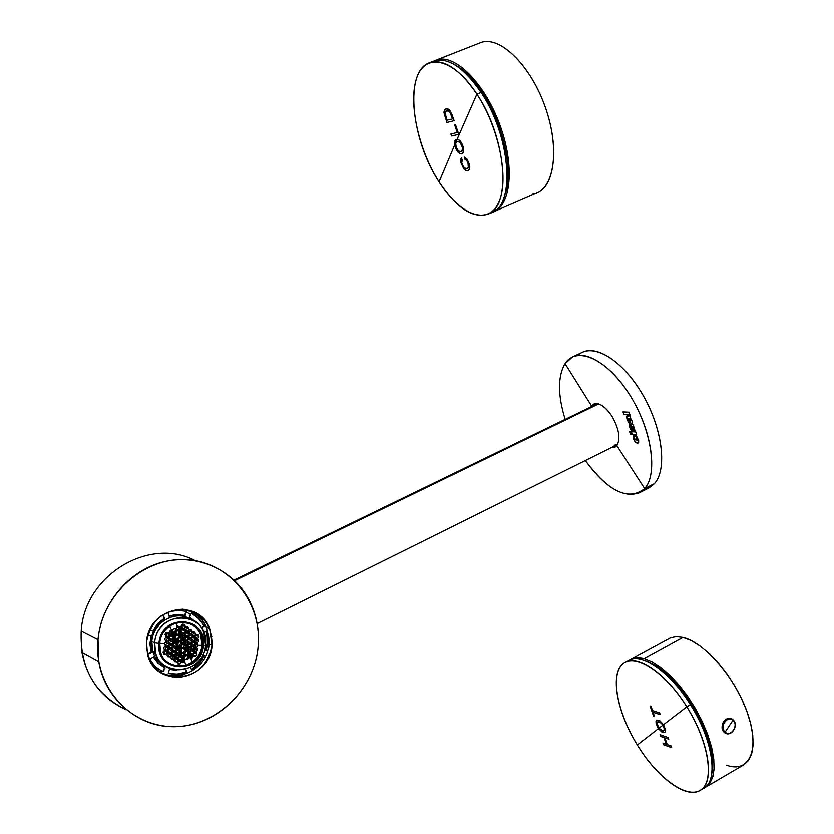 <?xml version="1.0" encoding="UTF-8"?>
<svg xmlns="http://www.w3.org/2000/svg" width="834" height="834" viewBox="0 0 834 834"><rect width="100%" height="100%" fill="white"/><g stroke="black" fill="none" stroke-linecap="round" stroke-linejoin="round"><path stroke-width="1.25" d="M645.151 660.549C660.559 665.793 676.051 680.367 691.626 704.261L690.51 704.897L691.626 704.261C708.202 732.221 714.905 755.437 711.736 773.921C714.905 755.437 708.202 732.221 691.626 704.261C676.051 680.367 660.559 665.793 645.151 660.549M701.738 789.245C719.054 783.918 713.987 741.582 690.437 704.772L686.789 706.825C666.627 674.008 638.062 654.158 625.062 662.269C609.227 670.15 615.763 710.578 637.322 744.971C656.712 777.152 686.048 799.243 700.06 790.413C715.27 782.907 709.286 742.083 686.789 706.825L690.437 704.772C712.934 739.987 718.845 780.801 703.583 788.349L700.06 790.413M626.907 661.435L628.596 660.33C641.659 652.198 670.275 671.985 690.437 704.772M663.468 724.736L659.767 720.732L656.494 720.284L656.097 723.589L658.36 728.676L637.322 744.971C617.337 712.601 610.123 675.352 622.487 664.104C634.528 652.355 664.948 671.641 686.789 706.825L663.468 724.736L686.789 706.825C708.837 741.864 714.926 781.594 700.508 790.142C686.413 799.222 657.119 777.455 637.322 744.971L658.36 728.676L662.123 732.221L663.895 732.721L665.052 732.179L665.386 729.729L664.02 725.736L659.85 722.108L657.932 721.733L657.077 722.578L658.37 727.321L661.279 730.344L663.332 730.959L664.198 730.323L663.958 727.446L662.238 724.277L659.757 722.161L657.599 721.879L660.153 722.265L662.978 725.142L663.478 724.746L665.407 731.303L664.698 732.502L662.915 732.554L658.506 728.895L656.17 723.902L656.494 720.284L659.767 720.732L663.468 724.736M653.085 712.34L660.226 714.655L659.631 712.924L652.501 710.62L651.02 706.325L650.072 706.023L653.616 716.291L654.565 716.604L653.085 712.34L654.565 716.604L653.616 716.291L650.072 706.023L651.02 706.325L652.501 710.62L659.631 712.924L660.226 714.655L653.085 712.34M663.562 744.783L671.693 747.629L671.089 745.93L667.242 744.585L664.906 737.902L668.743 739.216L668.149 737.506L660.038 734.733L660.632 736.432L663.947 737.579L666.283 744.251L662.967 743.094L663.562 744.783L662.967 743.094L666.387 744.199L664.041 737.517L660.726 736.38L660.174 734.785L660.632 736.432L660.038 734.733L668.149 737.506L668.743 739.216L664.906 737.902L667.242 744.585L671.089 745.93L671.693 747.629L663.562 744.783L663.103 743.146L663.562 744.783M658.975 728.228L658.453 728.624L658.005 727.926L656.191 723.537L656.035 721.358L656.869 720.055L655.983 721.212L656.097 723.589L657.911 727.978L658.975 728.228M664.719 732.481L661.831 731.96L658.453 728.624L661.737 732.012L664.719 732.481M663.791 730.813L664.406 728.76L662.978 725.142L664.406 728.76L663.791 730.813M660.194 714.55L653.189 712.288L660.194 714.55M654.534 716.51L653.71 716.239L650.197 706.064L653.616 716.291L654.534 716.51M668.712 739.122L664.906 737.902L668.712 739.122M671.651 747.525L663.666 744.731L671.651 747.525M660.632 736.432L664.041 737.517L660.632 736.432M663.947 737.579L666.283 744.251L663.947 737.579M658.964 728.207L657.077 724.058L657.119 722.442L657.963 721.764L660.632 722.692L662.884 725.194L658.964 728.207L662.884 725.194L664.312 728.812L664.114 730.501L662.874 730.938L658.964 728.207M644.109 658.474L635.716 657.651L629.597 659.84C633.402 657.338 638.239 656.89 644.109 658.474L683.036 637.124L644.109 658.474L652.251 661.842L661.049 667.586L670.15 675.509L679.22 685.35L687.862 696.713L695.744 709.171L702.52 722.192L707.92 735.265L711.725 747.837L713.789 759.409L714.05 769.521L712.528 777.788L709.296 783.929L704.532 787.744L709.974 783.032L712.882 776.61L714.123 768.156L713.623 757.95L711.36 746.378L707.42 733.889L701.947 720.972L695.149 708.149L687.31 695.921L678.74 684.787L669.785 675.154L660.809 667.398L652.136 661.779L644.109 658.474M630.546 659.267L670.703 637.437L676.416 636.332L683.036 637.124L691.25 640.262L700.08 645.704L709.192 653.272L718.23 662.717L726.852 673.695L734.691 685.767L741.447 698.465L746.837 711.277L750.652 723.704L752.758 735.244L753.081 745.46L751.632 753.978L748.505 760.483L743.834 764.778L705.522 787.223M726.518 765.195C749.026 773.462 760.066 750.444 748.035 714.728C736.339 679.095 704.907 642.138 683.036 637.124M732.461 719.429L732.971 720.305C727.29 714.832 719.064 727.196 725.153 732.075L724.381 732.44C717.907 727.269 726.404 713.998 732.659 719.492L732.659 719.492C726.404 713.998 717.907 727.269 724.381 732.44L724.193 732.377C720.347 724.277 722.546 719.659 730.782 718.522C722.546 719.659 720.347 724.277 724.193 732.377L727.456 733.764L724.506 732.544L725.153 732.075C719.064 727.196 727.29 714.832 732.971 720.305L725.153 732.075L732.971 720.305C739.018 725.194 730.845 737.506 725.153 732.075C730.845 737.506 739.018 725.194 732.971 720.305L732.679 719.617M726.466 733.566L724.193 732.377L726.466 733.566M663.843 726.841L665.125 728.551M454.624 64.698C464.246 69.712 473.629 79.126 482.75 92.949L481.687 93.377L482.75 92.949C503.799 124.516 513.817 172.826 504.789 195.229C513.817 172.826 503.799 124.516 482.75 92.949C473.629 79.126 464.246 69.712 454.624 64.698M489.829 213.181C515.579 208.875 511.857 137.891 481.082 92.449C462.568 65.813 446.023 55.722 431.449 62.164L433.44 61.216C447.816 56.827 463.704 67.231 481.082 92.449L476.923 94.138C459.534 68.888 443.678 58.453 429.364 62.831C404.219 71.349 411.131 139.831 439.08 181.895C456.396 207.958 472.669 218.716 487.89 214.171C511.617 206.842 506.582 138.058 476.923 94.138L481.082 92.449C510.762 136.317 515.683 205.091 491.862 212.451L487.89 214.171M457.168 139.174L454.916 140.79L454.759 144.793L439.08 181.895C418.355 149.505 407.857 101.612 417.031 77.135C425.861 52.177 454.092 58.787 476.923 94.138L457.168 139.174L476.923 94.138C499.9 129.134 509.647 181.708 498.232 203.517C487.15 225.868 459.649 214.588 439.08 181.895L454.759 144.793L456.438 149.724L458.637 152.758L461.463 153.915L463.443 152.382L463.767 149.359L462.651 144.96L460.545 141.207L458.231 139.372L457.168 139.174L459.878 140.466L462.495 144.574L463.673 151.632L462.526 153.56L460.389 153.81L458.293 152.413L456.177 149.182L454.603 142.124L455.385 139.987L457.168 139.174M458.846 134.337L455.51 124.673L454.655 124.881L457.282 132.491L450.923 133.982L451.621 136.005L458.846 134.337L451.736 135.963L451.038 133.951L451.736 135.952L458.846 134.337L451.621 136.005L450.923 133.982L457.282 132.491L454.655 124.881L455.51 124.673L458.846 134.337M447.045 122.431L454.134 120.69L452.216 115.092L449.578 110.078L446.086 108.806L444.491 110.025L444.001 112.663L446.941 122.473L444.001 112.663L444.491 110.025L446.086 108.806L448.421 109.16L450.433 111.162L454.134 120.69L447.045 122.431L444.126 112.84L444.501 110.161L445.783 108.91L444.011 111.746L445.22 117.125M464.246 157L464.715 159.065L466.477 160.17L468.02 162.828L468.374 167.644L466.102 168.687L463.475 166.79L461.807 162.766L462.286 159.805L461.369 157.866L460.618 159.721L460.868 162.567L463.735 168.76L465.528 170.355L467.593 170.741L469.386 169.354L469.813 166.602L466.863 158.919L464.246 157L467.103 159.231L469.219 163.787L469.813 167.863L468.354 170.459L466.331 170.605L464.277 169.208L460.983 162.526L461.369 157.866L462.286 159.805L461.807 162.766L463.475 166.79L466.102 168.687L468.374 167.644L468.02 162.828L466.477 160.17L464.715 159.065L464.246 157M456.969 139.862L454.864 144.751L454.853 141.238L456.292 139.341L455.01 140.571L454.864 144.751L456.969 139.862M462.234 153.727L460.149 153.644L458.064 151.986L454.864 144.751L455.917 148.608L457.96 152.038L460.034 153.685L462.234 153.727M461.473 151.652L462.828 149.109L461.702 144.595L459.367 141.644L456.865 141.499L455.771 143.01L455.844 145.731L457.126 149.14L459.013 151.402L461.984 151.329L462.578 147.639L460.034 142.322L457.022 141.436L459.367 141.644L461.702 144.595L462.828 149.109L461.473 151.652M457.386 132.45L454.77 124.86L457.386 132.45M447.535 110.786L445.731 111.516L445.137 113.184L447.076 120.232L452.57 118.855L450.047 112.423L448.463 111.026L446.576 110.995L447.535 110.786M452.685 118.814L450.162 112.381L447.587 110.839L450.162 112.381L452.685 118.814M446.378 111.068L448.317 110.974L449.88 112.183L452.57 118.855L447.076 120.232L445.147 113.851L445.419 111.985L446.482 111.026M467.488 168.468L468.781 166.696L468.427 163.672L466.946 160.555L464.819 159.023L464.382 157.042L464.715 159.065L466.946 160.555L468.427 163.672L468.781 166.696L467.488 168.468M460.785 151.819L458.241 150.725L456.156 146.888L455.729 143.219L457.188 141.373L459.784 142.082L462.119 145.929L462.599 150.162L460.785 151.819M436.735 59.965L481.135 42.471L436.735 59.965C454.999 53.522 484.961 83.588 499.9 124.954C515.078 166.237 511.034 206.186 492.936 211.94L494.041 211.513C511.482 204.549 514.755 164.381 499.43 123.672C484.335 82.879 454.801 53.616 436.735 59.965M435.682 60.34L481.135 42.471C499.92 35.831 529.788 64.552 544.529 105.032C559.499 145.408 555.329 185.596 537.179 192.862L494.041 211.513M532.645 194.166C553.192 191.612 560.542 152.445 546.239 109.9C532.228 67.273 500.723 35.445 481.135 42.471M614.189 445.22L617.243 444.699L257.153 623.603M234.646 580.714L598.666 403.937L234.646 580.714M234.041 580.12L597.571 403.677M98.026 639.407L98.766 661.571C105.334 702.155 143.01 730.678 181.927 726.268C220.885 722.223 254.224 687.174 258.05 647.33C253.974 691.021 214.161 728.124 171.429 726.664C128.655 725.872 93.387 685.058 98.026 639.407C102.009 593.725 144.897 556.33 187.692 559.791C230.559 562.575 262.741 603.68 258.05 647.33C259.635 630.285 256.591 614.408 248.897 599.698C232.967 569.664 197.304 553.453 163.245 561.98C129.197 570.373 101.394 603.034 98.026 639.407L81.211 630.785L98.026 639.407M126.174 709.786C102.102 698.694 87.361 679.533 81.951 652.292L81.211 630.785C79.751 667.961 94.742 694.295 126.174 709.786M195.229 560.688C149.62 536.304 84.703 574.918 81.211 630.785C84.703 574.918 149.62 536.304 195.229 560.688M146.513 641.805C146.69 662.686 156.594 674.612 176.214 677.594C196.094 676.228 208.041 665.386 212.055 645.057C212.065 624.499 202.339 612.563 182.875 609.227C162.807 610.269 150.693 621.132 146.513 641.805C148.337 607.381 198.638 597.259 209.636 628.419L212.055 645.057C210.324 681.242 155.426 689.635 147.514 654.179L146.513 641.805M209.115 643.775L212.055 645.057L209.115 643.775M161.911 673.403C169.021 676.457 176.37 676.854 183.97 674.602C176.37 676.854 169.021 676.457 161.911 673.403M206.154 626.47C202.902 619.318 197.814 614.085 190.871 610.759C197.814 614.085 202.902 619.318 206.154 626.47M189.526 610.926L184.689 609.383L189.526 610.926M156.813 669.639L161.171 672.267L156.813 669.639M197.21 614.71L197.001 613.595L197.21 614.71M209.657 628.45L210.064 630.035L209.657 628.45M197.814 614.721L198.346 614.46M198.721 616.013L197.293 614.773M597.227 404.646L597.655 403.698M176.85 666.178L176.308 666.303L176.85 666.178M165.32 666.21L164.423 665.98L165.32 666.21M151.173 639.167C152.382 630.285 156.938 623.895 164.83 619.985M156.948 656.285L153.508 651.5L156.948 656.285M204.101 655.201L202.839 654.596L204.101 655.201L198.763 663.228L191.455 669.4L198.763 663.228L204.101 655.201M202.85 654.596L204.559 655.409L200.9 661.393L197.168 665.553L191.653 669.775L190.423 667.429L191.653 669.775L197.168 665.553L200.9 661.393L204.559 655.409L202.85 654.596M151.663 652.428L147.785 653.939L146.388 646.986L147.785 653.939L151.663 652.428L150.339 644.109L151.538 635.612L150.339 643.608L151.663 652.428M147.681 653.606L151.235 652.219L147.681 653.606M151.09 635.498L149.912 643.942L151.235 652.219L149.912 643.441L151.09 635.498M147.941 634.664L151.538 635.612L147.941 634.664M189.537 617.056L191.361 613.251L193.686 614.512L199.826 619.526L204.434 626.073L201.192 627.564L203.976 625.886L201.953 622.529L196.709 616.816L191.34 613.282L198.617 618.557L204.434 626.073L201.421 627.887L204.434 626.073L203.788 624.895L198.909 618.578L193.686 614.512L191.361 613.251L189.537 617.056L198.096 623.884L189.537 617.056M162.797 671.495L164.632 667.68L162.797 671.495L162.098 671.161L162.797 671.495M165.069 667.888L163.224 671.714C157.459 668.962 153.029 664.719 149.912 658.975L153.498 656.806L158.418 663.332L165.069 667.888L158.418 663.332L153.498 656.806L149.912 658.975C153.029 664.719 157.459 668.962 163.224 671.714L165.069 667.888M153.268 656.952L157.96 663.093L164.215 667.471L157.96 663.093L153.268 656.952M153.31 631.004L149.984 629.42L153.31 631.004L158.137 623.853L164.736 618.442L158.137 623.853L153.31 631.004M162.588 614.992L164.298 618.265L157.709 623.665L152.893 630.796L158.554 622.769L164.736 618.442L162.588 614.992M160.639 616.274L162.838 614.835L164.736 618.442L162.838 614.835L160.639 616.274M186.284 672.006L185.461 669.379L186.284 672.006L182.5 673.236L176.005 674.174L168.26 673.403L177.308 674.101L186.284 672.006M185.805 669.285L186.733 672.235L182.844 673.486L176.162 674.404L168.228 673.507L169.406 669.452L176.714 670.223L169.406 669.452L168.228 673.507L176.162 674.404L186.733 672.235L185.805 669.285M169.073 616.336L167.832 612.417L170.438 611.541L178.476 610.373L186.399 611.395L185.221 615.44L177.152 614.595L169.073 616.336L177.152 614.595L185.221 615.44L176.891 614.408L168.968 616.034L176.891 614.408L185.221 615.44L186.399 611.395L178.476 610.373L170.438 611.541L167.832 612.417L169.073 616.336M185.94 611.27L184.773 615.252L185.94 611.27M209.084 644.015C207.614 670.275 173.472 685.902 155.291 668.149C173.472 685.902 207.614 670.275 209.084 644.015L206.738 627.804C201.964 617.202 193.905 610.999 182.563 609.206C200.535 613.209 209.376 624.812 209.084 644.015M204.684 649.676L206.571 650.166L207.833 643.316L207.656 636.415L206.488 631.077L203.684 632.162L206.488 631.077L207.895 639.157L206.571 650.166L204.705 649.592L206.113 649.967L207.364 643.243L207.228 636.467L206.123 631.213L207.228 636.467L207.364 643.243L206.571 650.166L204.684 649.676M189.057 618.39C174.066 610.269 152.987 623.04 151.83 641.169C151.308 653.356 156.229 661.977 166.591 667.023C159.648 663.937 155.02 658.641 152.705 651.114L151.83 641.169C152.987 623.04 174.066 610.269 189.057 618.39M184.564 661.039L171.846 630.473L170.741 631.015L183.459 661.591L182.323 658.86L183.459 661.591L184.564 661.039L183.459 661.591L170.741 631.015L172.138 634.361L170.741 631.015L171.846 630.473L184.564 661.039M202.672 645.308C201.515 668.805 166.122 674.518 160.555 651.792L159.763 643.191C160.952 620.454 194.385 614.001 201.275 634.882L202.672 645.308L202.026 645.026L202.672 645.308C206.634 616.785 161.65 614.189 159.763 643.191C156.052 672.079 201.015 673.914 202.672 645.308M192.018 662.259C197.825 657.963 201.161 652.219 202.026 645.026L200.629 634.611C198.492 629.336 194.895 625.542 189.839 623.238C198.45 627.616 202.516 634.872 202.026 645.026C201.161 652.219 197.825 657.963 192.018 662.259L185.846 665.334L192.018 662.259L190.767 658.016L189.391 657.672L190.767 658.016L192.018 662.259M170.824 664.427L178.184 666.303L185.846 665.334L184.668 661.383L184.147 662.008L182.458 661.195L182.99 660.445L182.458 661.195L184.147 662.008L184.668 661.383L185.846 665.334L178.184 666.303L170.824 664.427M184.053 659.465L184.94 659.882L184.429 660.611L184.94 659.882L183.501 657.817L184.94 659.882L184.053 659.465M170.292 630.254L171.814 630.41L169.573 626.063L171.814 630.41L170.292 630.254L169.021 632.151L170.292 630.254M188.547 655.649L189.391 657.672L188.547 655.649L189.005 654.992L188.547 655.649M188.703 654.263L189.641 655.284L188.703 654.263L187.963 655.326L188.703 654.263L189.339 654.554L188.703 654.263M185.805 655.17L187.963 655.326L185.805 655.17L185.377 654.137L185.805 655.17M185.012 654.315L184.502 653.335L181.968 653.533L184.502 653.335L185.471 655.42L185.012 654.315M184.158 657.296L185.471 655.42L184.158 657.296L183.157 656.827L184.158 657.296M184.523 657.453L185.367 659.486L187.525 659.631L188.828 657.765L187.994 655.732L185.836 655.587L184.523 657.453L185.836 655.587L187.994 655.732L188.828 657.765L187.525 659.631L185.367 659.486L184.523 657.453M184.825 653.074L185.377 654.137L184.825 653.074L186.013 651.145L184.825 653.074M187.306 651.271L186.013 651.145L188.13 651.646L189.339 654.554L187.306 651.271M186.034 650.572L186.993 650.656L186.034 650.572L185.002 648.456L186.034 650.572M185.534 647.643L185.002 648.456L185.534 647.643L186.691 648.174L187.89 651.062L186.993 650.656L187.89 651.062L186.691 648.174L185.534 647.643M184.543 648.122L185.252 647.048L184.543 648.122L182.052 647.351L184.543 648.122M181.395 645.87L182.323 647.935L181.395 645.87L182.677 643.984L181.395 645.87M183.918 644.077L182.677 643.984L185.242 644.682L186.451 647.591L185.252 647.048L186.451 647.591L185.242 644.682L183.918 644.077M182.573 643.41L183.668 643.494L182.573 643.41L181.739 641.388L182.573 643.41M182.406 640.449L181.739 641.388L182.406 640.449L183.73 641.044L185.002 644.098L183.668 643.494L185.002 644.098L183.73 641.044L182.406 640.449M181.218 641.221L182.177 639.876L181.218 641.221L178.883 640.533L181.218 641.221M178.33 639.073L179.091 641.065L178.33 639.073L179.717 637.228L178.33 639.073M181.218 637.322L179.717 637.228L182.406 637.854L183.49 640.47L182.177 639.876L183.49 640.47L182.406 637.854L181.218 637.322M179.821 636.686L181.02 636.759L179.821 636.686L179.164 634.737L179.821 636.686M179.988 633.684L179.164 634.737L179.988 633.684L180.832 634.059L182.166 637.27L181.02 636.759L182.166 637.27L180.832 634.059L179.988 633.684M178.674 634.58L179.81 633.131L178.674 634.58L176.631 634.466L178.674 634.58M176.381 633.6L175.911 632.485L176.381 633.6M176.287 634.716L175.578 632.735L173.107 632.996L175.578 632.735L176.287 634.716L174.848 636.54L176.287 634.716L175.265 634.267L174.348 635.571L175.265 634.267L176.287 634.716M177.892 639.469L176.11 639.355L177.892 639.469L178.653 641.461L177.892 639.469M177.652 642.837L178.653 641.461L176.975 641.283L176.672 639.386L177.277 640.835L178.653 641.461L177.652 642.837M180.968 646.267L179.049 646.11L180.968 646.267L181.906 648.341L180.968 646.267M180.697 650.186L181.906 648.341L180.425 647.653L179.956 648.331L179.81 646.173L180.425 647.653L181.906 648.341L180.697 650.186M178.81 645.537L180.853 645.693L182.146 643.806L181.301 641.773L179.164 641.627L177.903 643.4L179.164 641.627L181.301 641.773L182.146 643.806L180.801 643.202L179.487 645.068L178.58 644.995L180.853 645.693L178.81 645.537M182.073 652.532L184.345 652.741L185.544 650.812L184.512 648.696L182.281 648.508L181.041 650.416L182.073 652.532L181.041 650.416L182.281 648.508L184.512 648.696L185.544 650.812L184.679 650.416L183.365 652.282L181.906 652.178L184.345 652.741L182.073 652.532M178.716 635.122L176.662 635.008L175.234 636.832L175.891 638.792L177.986 638.917L179.373 637.082L178.716 635.122L179.373 637.082L178.705 636.78L177.392 638.646L175.807 638.531L177.392 638.646L178.705 636.78L177.996 635.081L179.373 637.082L177.986 638.917L175.891 638.792L175.234 636.832L176.662 635.008L178.716 635.122M177.298 630.045L178.945 630.744L177.225 630.608L175.911 632.485L177.225 630.608L178.945 630.744L180.592 633.475L179.81 633.131L180.592 633.475L179.571 631.015L177.298 630.045L176.454 628.002L177.298 630.045M177.308 626.782L176.454 628.002L177.308 626.782L175.703 622.915L177.308 626.782M172.815 632.245L171.96 630.202L172.815 632.245M176.86 630.441L176.016 628.398L173.847 628.231L172.523 630.108L173.378 632.151L175.547 632.318L176.86 630.441L175.547 632.318L173.378 632.151L172.523 630.108L173.847 628.231L176.016 628.398L176.86 630.441L175.703 629.941L174.389 631.807L173.191 631.724L175.547 632.318L174.389 631.807L175.703 629.941L176.86 630.441M178.278 649.133L179.049 650.989L178.278 649.133M181.134 655.993L181.948 657.953L181.134 655.993M179.644 652.407L180.811 655.201L179.644 652.407M176.787 645.537L177.965 648.383L176.787 645.537M173.68 638.073L175.067 641.398L173.68 638.073M181.551 656.024L180.811 655.201L181.551 656.024L179.539 655.878L181.551 656.024M180.019 651.907L179.049 650.989L179.8 651.344L178.476 653.043L176.266 652.866L175.463 650.854L176.881 649.019L178.778 648.758L176.881 649.019L175.463 650.854L176.266 652.866L178.476 653.043L175.88 651.896L178.476 653.043L179.8 651.344L178.903 653.356L179.644 655.336L178.903 653.356L180.019 651.907M177.204 644.963L175.797 641.732L173.66 641.544L172.711 639.449L173.952 637.687L172.44 634.497L170.084 634.299L169.021 632.151L170.084 634.299L172.44 634.497L173.952 637.687L172.711 639.449L173.66 641.544L175.797 641.732L176.954 644.369L175.567 646.246L173.295 646.037L172.398 643.973L173.774 642.117L176.047 642.326L176.944 644.39L174.358 643.212L172.878 645.068L175.567 646.246L173.045 645.078L174.358 643.212L176.954 644.369L176.016 646.569L176.86 648.602L176.016 646.569L177.204 644.963M182.479 658.672L181.948 657.953L180.915 659.798L178.747 659.642L178.059 657.682L179.539 655.878L178.059 657.682L178.747 659.642L180.915 659.798L178.382 658.579L180.915 659.798L182.281 658.109L181.416 659.955L182.052 661.883L181.416 659.955L182.479 658.672M164.976 649.144L166.873 650.051L164.486 649.79L163.589 647.726L165.069 645.912L167.457 646.173L168.364 648.237L166.873 650.051L164.976 649.144L166.3 647.267L164.976 649.144M165.768 645.996L166.3 647.267L168.364 648.237L166.3 647.267L165.768 645.996M169.062 647.038L171.345 648.112L169.01 647.872L168.114 645.808L169.542 643.973L171.867 644.213L172.774 646.277L171.345 648.112L169.062 647.038L170.386 645.172L169.062 647.038M169.896 644.015L170.386 645.172L172.774 646.277L170.386 645.172L169.896 644.015M175.036 660.976L176.745 661.8L174.535 661.623L173.847 659.673L175.38 657.89L177.59 658.068L178.278 660.028L176.745 661.8L175.036 660.976L176.349 659.1L175.036 660.976M175.87 657.932L176.349 659.1L178.278 660.028L176.349 659.1L175.87 657.932M172.138 654.023L173.451 652.146L172.138 654.023L174.316 655.055L172.138 654.023M172.992 651.062L173.451 652.146L175.786 653.251L174.316 655.055L172.044 654.857L171.251 652.845L172.732 651.031L174.994 651.239L175.786 653.251L173.451 652.146L172.992 651.062M168.155 655.983L167.373 655.931L168.155 655.983L169.469 654.106L168.155 655.983L169.969 656.858L168.155 655.983M168.968 652.897L169.469 654.106L171.502 655.076L169.969 656.858L167.644 656.629L166.852 654.617L168.385 652.834L170.709 653.064L171.502 655.076L169.469 654.106L168.968 652.897M175.505 656.358L176.818 654.492L175.505 656.358L177.652 657.38L175.505 656.358M176.381 653.429L176.818 654.492L179.122 655.576L177.652 657.38L175.432 657.202L174.692 655.222L176.162 653.418L178.382 653.595L179.122 655.576L176.818 654.492L176.381 653.429M171.7 658.339L173.545 659.235L171.272 659.027L170.532 657.046L172.054 655.263L174.327 655.461L175.067 657.453L173.545 659.235L171.7 658.339L173.013 656.462L171.7 658.339M172.534 655.305L173.013 656.462L175.067 657.453L173.013 656.462L172.534 655.305M168.968 649.217L167.759 650.947L168.968 649.217L172.106 650.697L170.636 652.501L167.853 651.187L170.636 652.501L168.301 652.271L167.457 650.239L168.937 648.425L171.262 648.654L172.106 650.697L168.968 649.217M163.672 653.053L164.986 651.177L163.672 653.053L166.216 654.283L163.672 653.053M164.59 650.207L164.986 651.177L167.749 652.501L166.216 654.283L163.829 654.023L162.984 651.979L164.517 650.197L166.904 650.457L167.749 652.501L164.986 651.177L164.59 650.207M172.94 647.257L171.919 648.716L172.94 647.257L176.339 648.842L174.921 650.676L172.211 649.405L174.921 650.676L172.648 650.468L171.804 648.425L173.222 646.6L175.494 646.798L176.339 648.842L172.94 647.257M177.517 662.874L179.894 664.031L177.736 663.874L177.1 661.956L178.632 660.174L180.79 660.33L181.416 662.248L178.82 660.997L177.517 662.874L178.82 660.997L178.528 660.299L181.416 662.248L179.894 664.031L177.517 662.874M181.864 657.745L179.237 656.254L178.236 658.162L179.362 656.556L181.864 657.745M178.966 650.781L176.944 649.029L177.361 650.03L176.047 651.907L177.361 650.03L178.966 650.781M205.539 645.016L203.809 632.464C195.51 607.903 156.073 615.628 154.665 642.503L151.83 641.169L154.665 642.503L155.541 652.49C161.984 679.647 204.184 672.955 205.539 645.016L203.465 645.349C207.583 615.763 160.91 613.053 158.95 643.15L154.665 642.503C156.917 608.069 210.262 611.239 205.539 645.016C203.6 678.886 150.287 676.781 154.665 642.503L158.95 643.15C155.103 673.121 201.755 675.019 203.465 645.349L205.539 645.016M169.5 642.712L171.835 643.785L169.5 643.556L168.551 641.461L169.928 639.605L172.263 639.845L173.211 641.93L171.835 643.785L169.5 642.712L170.824 640.835L169.5 642.712M170.324 639.647L170.824 640.835L173.211 641.93L170.824 640.835L170.324 639.647M166.049 640.199L168.072 641.127L165.685 640.866L164.684 638.75L166.06 636.895L168.447 637.155L169.458 639.271L168.072 641.127L166.049 640.199L167.373 638.323L166.049 640.199M166.81 636.978L167.373 638.323L169.458 639.271L167.373 638.323L166.81 636.978M170.417 635.821L169.25 637.478L170.417 635.821L173.566 637.239L172.242 639.115L169.907 638.886L168.906 636.769L170.23 634.882L172.555 635.122L173.566 637.239L170.105 635.07L170.417 635.821M165.653 635.174L168.416 636.425L166.029 636.165L164.965 634.028L166.289 632.141L168.677 632.412L169.74 634.549L168.416 636.425L165.653 635.174L166.967 633.308L165.653 635.174M166.498 632.172L166.967 633.308L169.74 634.549L166.967 633.308L166.498 632.172M173.91 642.128L174.358 643.212L173.91 642.128M165.685 644.692L167.717 645.641L165.33 645.38L164.371 643.285L165.81 641.461L168.187 641.711L169.146 643.806L167.717 645.641L165.685 644.692L166.998 642.816L165.685 644.692M166.466 641.523L166.998 642.816L169.146 643.806L166.998 642.816L166.466 641.523M169.417 637.833L172.242 639.115L169.417 637.833M192.508 646.36L191.059 648.216L193.394 649.217L191.403 649.133L190.663 647.142L191.924 645.245L193.915 645.339L194.645 647.32L193.394 649.217L191.205 648.226L192.508 646.36L194.645 647.32L192.508 646.36L192.049 645.255L192.508 646.36M195.917 648.852L194.186 650.676L196.386 651.521L194.458 651.469L193.78 649.509L195.031 647.611L196.96 647.674L197.637 649.623L196.386 651.521L194.614 650.708L195.917 648.852L197.637 649.623L195.917 648.852L195.406 647.622L195.917 648.852M191.132 650.541L190.152 651.938L191.132 650.541L194.041 651.865L192.737 653.741L190.746 653.658L190.069 651.708L191.372 649.832L193.363 649.915L194.041 651.865L191.132 650.541M194.53 653.022L193.342 654.721L194.53 653.022L196.96 654.137L195.656 656.004L193.728 655.951L193.113 654.033L194.416 652.157L196.344 652.209L196.96 654.137L194.53 653.022M196.991 639.959L195.323 641.794L197.554 642.649L195.625 642.587L194.843 640.575L195.98 638.635L197.908 638.698L198.69 640.71L196.991 639.959L196.449 638.656L196.991 639.959L198.69 640.71L197.554 642.649L195.677 641.826L196.991 639.959M191.643 643.911L193.884 644.922L191.893 644.828L191.101 642.816L192.31 640.898L194.301 640.992L195.093 643.004L193.884 644.922L191.643 643.911L192.946 642.055L191.643 643.911M192.477 640.908L192.946 642.055L195.093 643.004L192.946 642.055L192.477 640.908M186.451 626.699L187.035 628.127L185.315 629.951L187.035 628.127L188.891 628.909L187.786 630.879L185.721 629.993L187.786 630.879L185.68 630.733L184.668 628.617L185.773 626.657L187.879 626.803L188.891 628.909L187.035 628.127L186.451 626.699M193.3 631.786L193.863 633.152L192.206 634.987L193.863 633.152L195.636 633.913L194.551 635.873L192.55 635.008L194.551 635.873L192.55 635.779L191.653 633.715L192.748 631.755L194.739 631.849L195.636 633.913L193.863 633.152L193.3 631.786M189.412 633.871L189.912 635.091L188.505 636.947L189.912 635.091L192.101 636.04L190.955 637.979L188.609 636.957L190.955 637.979L188.901 637.864L187.994 635.8L189.151 633.861L191.205 633.986L192.101 636.04L189.912 635.091L189.412 633.871M186.566 632.735L185.117 634.591L187.64 635.644L185.523 635.498L184.575 633.413L185.732 631.474L187.838 631.609L188.797 633.694L187.64 635.644L185.252 634.601L186.566 632.735L188.797 633.694L186.566 632.735L186.045 631.494L186.566 632.735M190.35 630.775L188.724 632.62L191.153 633.548L189.099 633.433L188.14 631.338L189.245 629.378L191.299 629.503L192.247 631.588L190.35 630.775L189.787 629.409L190.35 630.775L192.247 631.588L191.153 633.548L189.037 632.641L190.35 630.775M182.292 624.197L182.782 625.385L181.562 627.116L182.782 625.385L185.398 626.49L184.304 628.461L182.135 628.283L181.072 626.146L182.177 624.186L184.335 624.353L185.398 626.49L182.782 625.385L182.292 624.197M196.511 635.268L195.385 636.874L196.511 635.268L198.951 636.321L197.867 638.291L195.938 638.219L195.093 636.186L196.188 634.226L198.106 634.288L198.951 636.321L196.511 635.268L196.126 634.34L196.511 635.268M192.581 637.207L191.622 638.563L192.581 637.207L195.5 638.49L194.353 640.429L192.362 640.335L191.518 638.302L192.664 636.363L194.656 636.457L195.5 638.49L192.581 637.207M188.64 639.157L187.9 640.21L188.64 639.157L191.903 640.595L190.694 642.514L188.64 642.399L187.796 640.366L189.005 638.448L191.059 638.563L191.903 640.595L188.64 639.157M194.989 646.256L196.887 647.111L194.958 647.048L194.218 645.068L195.417 643.139L197.356 643.212L198.085 645.193L196.887 647.111L194.989 646.256L196.292 644.39L194.989 646.256M195.782 643.16L196.292 644.39L198.085 645.193L196.292 644.39L195.782 643.16M189.005 643.994L187.723 645.839L189.005 643.994L191.434 645.089L190.173 646.986L188.13 646.871L190.173 646.986L187.733 645.881L190.173 646.986L191.434 645.089L189.005 643.994L188.578 642.972L189.005 643.994M186.347 659.079L187.525 659.631L186.347 659.079L187.66 657.213L186.347 659.079M187.014 655.67L188.828 657.765L187.014 655.67M182.052 661.883L184.147 662.008L182.052 661.883M159.794 642.972L164.434 643.41L165.33 645.38L167.717 645.641L169.135 643.817L172.44 644.067L173.295 646.037L175.567 646.246L176.944 644.39L176.047 642.326L173.774 642.117L172.44 644.067L169.135 643.817L168.187 641.711L165.81 641.461L164.434 643.41L159.794 642.972M176.86 648.602L178.778 648.758L176.86 648.602M179.644 655.336L181.353 655.461L179.644 655.336M181.416 662.248L180.79 660.33L178.632 660.174L177.1 661.956L177.736 663.874L179.894 664.031L181.416 662.248M174.921 650.676L176.339 648.842L175.494 646.798L173.222 646.6L171.804 648.425L172.648 650.468L174.921 650.676M166.216 654.283L167.749 652.501L166.904 650.457L164.517 650.197L162.984 651.979L163.829 654.023L166.216 654.283M170.636 652.501L172.106 650.697L171.262 648.654L168.937 648.425L167.457 650.239L168.301 652.271L170.636 652.501M170.532 657.046L171.272 659.027L173.545 659.235L175.067 657.453L174.327 655.461L172.054 655.263L170.532 657.046M177.652 657.38L179.122 655.576L178.382 653.595L176.162 653.418L174.692 655.222L175.432 657.202L177.652 657.38M169.969 656.858L171.502 655.076L170.709 653.064L168.385 652.834L166.852 654.617L167.644 656.629L169.969 656.858M174.316 655.055L175.786 653.251L174.994 651.239L172.732 651.031L171.251 652.845L172.044 654.857L174.316 655.055M174.535 661.623L176.745 661.8L178.278 660.028L177.59 658.068L175.38 657.89L173.847 659.673L174.535 661.623M169.01 647.872L171.345 648.112L172.774 646.277L171.867 644.213L169.542 643.973L168.114 645.808L169.01 647.872M163.589 647.726L164.486 649.79L166.873 650.051L168.364 648.237L167.457 646.173L165.069 645.912L163.589 647.726M181.812 661.154L182.458 661.195L181.812 661.154M183.949 648.654L184.679 650.416L183.949 648.654M180.175 641.7L180.801 643.202L180.175 641.7M173.806 638.385L172.847 639.751L173.806 638.385M173.191 640.502L175.036 641.336L173.191 640.502M176.433 647.559L177.913 648.247L176.433 647.559M179.654 652.449L178.945 653.47L179.654 652.449M179.247 654.294L180.717 654.982L179.247 654.294M184.304 654.878L183.084 656.619L184.304 654.878L185.471 655.42L184.304 654.878L183.626 653.251L184.304 654.878M175.036 628.325L175.703 629.941L175.036 628.325M174.598 632.662L175.265 634.267L174.598 632.662M169.719 633.559L172.419 634.528L169.719 633.559M171.272 632.287L170.345 633.611L171.272 632.287M203.465 645.349C201.755 675.019 155.103 673.121 158.95 643.15C160.91 613.053 207.583 615.763 203.465 645.349M166.029 636.165L168.416 636.425L169.74 634.549L168.677 632.412L166.289 632.141L164.965 634.028L166.029 636.165M169.907 638.886L172.242 639.115L173.566 637.239L172.555 635.122L170.23 634.882L168.906 636.769L169.907 638.886M165.685 640.866L168.072 641.127L169.458 639.271L168.447 637.155L166.06 636.895L164.684 638.75L165.685 640.866M169.5 643.556L171.835 643.785L173.211 641.93L172.263 639.845L169.928 639.605L168.551 641.461L169.5 643.556M190.402 652.668L192.737 653.741L190.402 652.668M193.415 654.971L195.656 656.004L193.415 654.971M192.049 658.068L190.767 658.016L192.049 658.068L193.415 656.212L192.049 658.068M191.351 655.858L193.415 656.212L191.664 655.409L191.184 654.231L191.351 655.858M192.79 654.294L193.415 656.212L192.79 654.294L190.809 654.21L192.79 654.294M190.986 649.53L188.755 648.518L190.986 649.53L189.777 651.271L190.986 649.53L190.246 647.549L190.986 649.53M185.565 636.071L186.024 637.186L184.835 638.886L186.024 637.186L188.494 638.271L187.285 640.199L184.95 639.157L187.285 640.199L185.346 640.064L187.285 640.199L188.494 638.271L186.024 637.186L185.565 636.071M181.656 627.324L184.304 628.461L181.656 627.324M195.552 637.28L197.867 638.291L195.552 637.28M191.966 639.376L194.353 640.429L191.966 639.376M188.244 641.419L190.694 642.514L188.244 641.419M185.294 631.15L181.958 629.149L185.294 631.15L184.137 633.089L181.718 632.036L184.137 633.089L185.294 631.15L184.283 629.034L185.294 631.15M182.125 628.867L184.283 629.034L182.125 628.867L181.051 630.66L182.125 628.867M178.288 626.355L180.509 626.553L181.572 628.69L179.685 627.866L181.572 628.69L180.509 626.553L178.288 626.355L177.892 627.032L178.288 626.355M190.642 643.077L191.434 645.089L194.228 645.047L194.958 647.048L196.887 647.111L198.044 645.078L202.026 645.026L198.044 645.078L197.356 643.212L195.417 643.139L194.228 645.047L191.393 645.005L190.642 643.077L188.588 642.962L190.642 643.077M187.327 644.859L188.588 642.962L187.327 644.859M188.171 642.66L186.034 641.7L188.171 642.66L187.097 644.275L188.171 642.66L187.327 640.616L188.171 642.66M187.598 636.217L188.494 638.271L187.598 636.217L185.492 636.071L187.598 636.217M185.054 635.758L183.032 634.872L185.054 635.758L184.116 637.249L185.054 635.758L184.105 633.673L185.054 635.758M181.301 631.182L182.25 629.837L181.301 631.182M179.352 627.199L179.029 626.417L179.352 627.199M189.193 657.192L190.361 657.275L189.193 657.192M185.607 654.69L187.963 655.326L185.607 654.69M188.098 652.907L186.785 654.773L188.098 652.907L187.442 651.333L188.098 652.907M186.42 649.915L185.68 649.863L187.045 649.029L186.42 649.915L187.64 650.478L186.42 649.915M184.314 645.558L183.011 647.424L184.314 645.558L183.699 644.067L184.314 645.558L185.899 646.277L184.314 645.558M183.376 642.962L182.354 642.889L183.376 642.962L184.105 641.94L183.376 642.962L184.794 643.608L183.376 642.962M181.176 638.74L179.863 640.606L181.176 638.74L180.571 637.28L181.176 638.74L183.136 639.615L181.176 638.74M180.405 636.154L179.612 636.092L181.218 634.987L180.405 636.154L182 636.863L180.405 636.154M184.345 652.741L183.365 652.282L184.679 650.416L185.544 650.812L184.345 652.741M180.853 645.693L179.487 645.068L180.801 643.202L182.146 643.806L180.853 645.693M176.516 634.08L177.767 634.174L176.516 634.08M179.081 632.308L177.767 634.174L179.081 632.308L178.413 630.702L179.081 632.308L180.332 632.86L179.081 632.308M175.745 622.904L177.892 627.032L175.745 622.904M178.299 629.712L177.121 629.618L178.757 629.055L178.299 629.712L179.195 630.097L178.299 629.712M188.348 647.445L190.246 647.549L188.348 647.445M196.344 652.209L194.416 652.157L193.113 654.033L193.728 655.951L195.656 656.004L196.96 654.137L196.344 652.209M193.363 649.915L191.372 649.832L190.069 651.708L190.746 653.658L192.737 653.741L194.041 651.865L193.363 649.915M196.96 647.674L195.031 647.611L193.78 649.509L194.458 651.469L196.386 651.521L197.637 649.623L196.96 647.674M193.915 645.339L191.924 645.245L190.663 647.142L191.403 649.133L193.394 649.217L194.645 647.32L193.915 645.339M185.523 640.502L187.327 640.616L185.523 640.502M184.377 637.843L185.492 636.071L184.377 637.843M182.417 633.538L184.105 633.673L182.417 633.538M182.135 632.943L184.137 633.089L182.135 632.943M180.759 630.056L181.572 628.69L180.759 630.056M188.64 642.399L190.694 642.514L191.903 640.595L191.059 638.563L189.005 638.448L187.796 640.366L188.64 642.399M192.362 640.335L194.353 640.429L195.5 638.49L194.656 636.457L192.664 636.363L191.518 638.302L192.362 640.335M195.938 638.219L197.867 638.291L198.951 636.321L198.106 634.288L196.188 634.226L195.093 636.186L195.938 638.219M181.072 626.146L182.135 628.283L184.304 628.461L185.398 626.49L184.335 624.353L182.177 624.186L181.072 626.146M192.247 631.588L191.299 629.503L189.245 629.378L188.14 631.338L189.099 633.433L191.153 633.548L192.247 631.588M185.523 635.498L187.64 635.644L188.797 633.694L187.838 631.609L185.732 631.474L184.575 633.413L185.523 635.498M190.955 637.979L192.101 636.04L191.205 633.986L189.151 633.861L187.994 635.8L188.901 637.864L190.955 637.979M194.551 635.873L195.636 633.913L194.739 631.849L192.748 631.755L191.653 633.715L192.55 635.779L194.551 635.873M187.786 630.879L188.891 628.909L187.879 626.803L185.773 626.657L184.668 628.617L185.68 630.733L187.786 630.879M194.301 640.992L192.31 640.898L191.101 642.816L191.893 644.828L193.884 644.922L195.093 643.004L194.301 640.992M198.69 640.71L197.908 638.698L195.98 638.635L194.843 640.575L195.625 642.587L197.554 642.649L198.69 640.71M179.331 630.431L178.08 627.418L179.331 630.431M191.851 657.421L179.185 626.876L178.08 627.418L190.746 657.963L189.641 655.284L190.746 657.963L191.851 657.421L190.746 657.963L178.08 627.418L179.185 626.876L191.851 657.421M211.784 635.946L210.585 634.424M211.846 636.384L210.397 634.507M200.16 632.485L200.452 634.153L200.16 632.485M200.817 633.798L200.952 634.747L200.817 633.798M186.243 611.958L190.277 614.387M629.43 418.637L630.556 419.429L630.744 420.962L629.138 418.626L630.744 420.962L630.66 419.377L629.43 418.637M632.224 423.516L630.942 423.213L628.409 418.522L628.065 419.471L629.68 423.318L628.252 422.14L626.553 416.541L630.264 415.759L630.702 418.585L632.214 421.285L632.214 423.536L630.838 423.265L628.304 418.574L630.838 423.265L632.224 423.516L632.214 421.285L630.702 418.585L630.264 415.759L626.897 416.072L626.584 417.813L626.657 416.489L627.158 419.721L626.688 417.761L628.961 422.974L628.356 422.087L629.68 423.318L628.304 418.574L630.838 423.265L632.214 423.536M629.649 423.203L629.065 422.921L629.649 423.203M630.848 420.909L631.015 420.127L630.848 420.909M630.035 418.856L630.66 419.377L630.035 418.856M630.556 419.429L631.015 420.127L630.556 419.429M572.593 356.952L582.476 352.282C598.103 344.484 626.146 364.375 644.453 397.828C662.905 431.168 666.991 469.896 654.461 483.616L644.661 488.609C657.046 474.963 652.814 436.203 634.34 402.78C616.003 369.243 588.064 349.227 572.593 356.952L565.045 363.697C557.675 376.436 557.706 395.003 565.139 419.408C557.706 395.003 557.675 376.436 565.045 363.697L591.567 405.97L591.025 406.836L593.725 404.115C599.114 402.342 605.098 406.241 611.697 415.832C619.005 428.645 620.725 438.59 616.858 445.669C620.725 438.59 619.005 428.645 611.697 415.832C603.451 404.313 596.748 401.029 591.567 405.97L565.045 363.697C576.346 345.651 606.485 358.61 628.815 393.502C651.333 428.155 658.433 473.691 644.661 488.609L616.858 445.669L614.919 447.264L611.114 447.743L616.858 445.669L644.661 488.609C628.575 501.328 608.799 491.966 585.343 460.545C605.088 487.64 623.081 498.398 639.324 492.831L644.661 488.609L654.461 483.616L649.061 487.859L639.324 492.831M622.977 411.913L623.895 414.634L629.993 414.957L629.076 412.225L622.977 411.913L629.076 412.225L629.993 414.957L623.895 414.634L622.977 411.913M633.204 428.613L634.299 431.334L634.935 430.354L633.402 425.486L632.464 424.277L631.025 424.245L631.348 428.488L629.764 423.985L629.253 425.642L630.984 430.031L632.933 430.636L632.453 426.695L633.402 427.477L633.204 428.613L633.496 427.425L632.453 426.695L632.933 430.636L631.536 430.49L629.357 425.59L629.764 423.985L631.348 428.488L631.025 424.245L632.464 424.277L633.402 425.486L634.935 430.354L634.299 431.334L633.069 426.549L634.403 431.261L633.204 428.613M631.286 431.668L632.203 434.368L636.613 434.681L635.696 431.97L631.286 431.668L635.696 431.97L636.613 434.681L632.203 434.368L631.286 431.668M629.587 431.553L630.494 434.253L631.651 434.337L630.744 431.626L629.587 431.553L630.744 431.626L631.651 434.337L630.494 434.253L629.587 431.553M635.279 435.192L637.186 440.185L635.028 439.601L633.861 435.212L633.173 436.422L634.059 440.071L636.113 442.791L638.302 442.958L638.74 440.957L636.394 435.932L635.279 435.192L637.353 437.204L638.729 442.218L637.489 443.135L636.217 442.739L634.163 440.018L633.34 437.391L633.861 435.212L635.028 439.601L637.186 440.185L635.279 435.192M595.017 403.677L593.464 405.658L595.017 403.677M613.543 446.534L616.055 446.503L613.543 446.534M629.972 414.905L623.999 414.581L623.102 411.923L623.999 414.581M631.453 428.436L631.348 423.953L631.453 428.436M629.326 424.683L629.253 425.642L629.326 424.683M629.253 425.642L629.743 427.415L629.253 425.642M629.743 427.415L630.692 429.354L629.743 427.415M630.587 429.395L631.088 429.979L630.587 429.395M630.984 430.031L631.536 430.49L630.984 430.031M631.432 430.542L632.412 430.844L631.432 430.542M632.308 430.897L632.933 430.636L632.308 430.897M636.592 434.618L632.297 434.316L631.411 431.678L632.297 434.316M631.63 434.274L630.598 434.201L629.712 431.564L630.494 434.253L631.63 434.274M637.291 440.133L635.425 435.285L637.291 440.133M633.381 435.65L633.173 436.422L633.381 435.65M633.173 436.422L633.235 437.443L633.173 436.422M633.235 437.443L633.642 438.965L633.235 437.443M633.642 438.965L634.059 440.071L633.642 438.965M634.059 440.071L634.653 440.946L634.059 440.071M634.549 440.998L635.362 441.905L634.549 440.998M635.258 441.947L636.217 442.739L635.258 441.947M636.113 442.791L637.489 443.135L636.113 442.791M637.385 443.188L638.323 442.937L637.385 443.188M643.775 489.558L649.592 487.577L654.461 483.616C667.763 469.198 662.175 426.789 641.471 392.647C620.944 358.318 591.462 341.992 577.899 355.42M628.596 660.33L625.062 662.269M733.034 719.805C739.466 725.205 730.845 738.121 724.506 732.544L724.308 732.481M433.44 61.216L429.364 62.831M98.766 661.571L81.951 652.292M209.636 628.419L206.436 627.095M198.763 616.055L198.45 614.522M201.275 634.882L200.629 634.611M155.541 652.49L152.705 651.114"/></g></svg>
